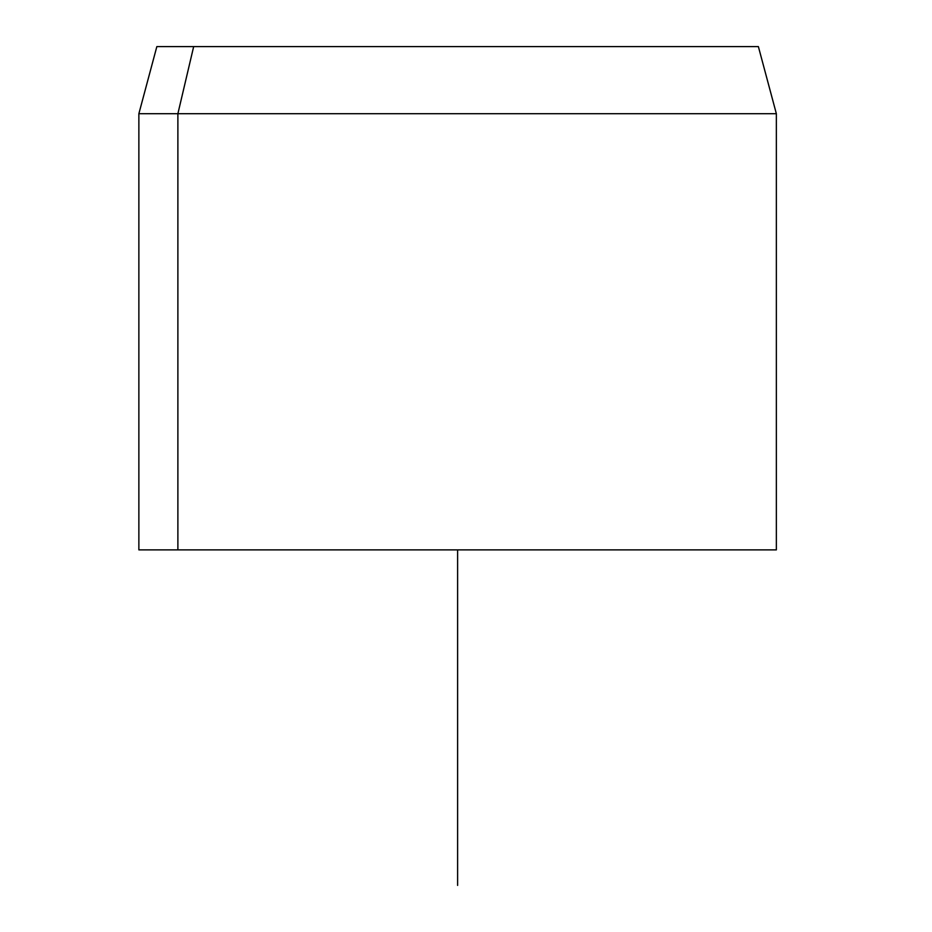 <?xml version="1.0" encoding="UTF-8"?>
<svg xmlns="http://www.w3.org/2000/svg" width="932" height="932" viewBox="0 0 932 932"><rect width="100%" height="100%" fill="white"/><g stroke="black" fill="none" stroke-linecap="round" stroke-linejoin="round"><path stroke-width="1.4" d="M177.884 549.88L776.356 549.88L776.356 113.704L177.884 113.704L193.67 46.6L758.38 46.6L776.356 113.704L138.868 113.704L177.884 113.704L177.884 549.88L177.884 113.704L193.67 46.6L156.844 46.6L138.868 113.704L138.868 549.88L737.34 549.88M721.554 46.6L193.67 46.6M457.612 549.88L457.612 885.4"/></g></svg>

